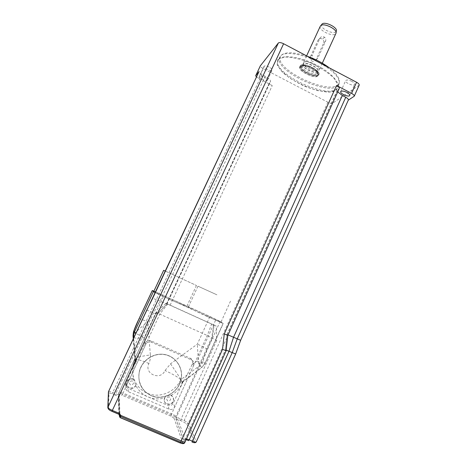 <?xml version="1.0" encoding="UTF-8"?>
<svg xmlns="http://www.w3.org/2000/svg" width="467" height="467" viewBox="0 0 467 467"><rect width="100%" height="100%" fill="white"/><g stroke="black" fill="none" stroke-linecap="round" stroke-linejoin="round"><path stroke-width="0.35" stroke-dasharray="2.33 1.75" d="M310.38 56.857L310.882 60.296C312.849 62 314.548 61.842 315.972 59.811L323.608 43.157C324.174 41.627 323.818 40.308 322.545 39.193C320.666 38.096 319.165 38.428 318.05 40.191L310.38 56.857L312.23 55.036L312.732 58.503C314.723 60.225 316.433 60.062 317.869 58.019L325.575 41.213C326.141 39.672 325.785 38.335 324.501 37.208C322.604 36.099 321.092 36.438 319.965 38.212L312.23 55.036M321.926 24.196L321.658 24.588C319.457 28.458 334.606 35.428 336.24 31.289M320.263 26.24C318.021 30.384 334.174 37.774 335.913 33.396L336.065 32.416M303.632 62.525L303.387 62.87C301.262 66.419 317.683 73.967 319.136 70.108L319.159 70.05C321.074 66.746 306.06 59.461 303.632 62.525M300.929 65.818L300.655 66.197C298.308 70.126 316.778 78.625 318.389 74.352C320.759 70.762 303.649 62.391 300.929 65.818M300.491 66.769L300.217 67.143C297.876 71.06 316.352 79.559 317.957 75.304C320.315 71.731 303.206 63.36 300.491 66.769M179.48 384.113L181.26 378.06C182.901 367.132 175.259 356.397 164.518 354.616C153.806 352.702 142.289 360.25 139.545 371.137C136.755 381.685 142.879 393.091 153.007 396.261C163.094 399.542 175.037 393.996 179.48 384.113M179.456 384.067L181.237 378.019C182.877 367.091 175.242 356.362 164.501 354.581C153.789 352.667 142.277 360.215 139.534 371.096C136.743 381.644 142.873 393.045 152.989 396.209C163.076 399.489 175.014 393.95 179.456 384.067M118.828 414.194L118.285 396.168L119.307 395.444L118.828 397.639L119.4 414.784M108.548 391.544C109.085 391.288 110.445 391.609 112.629 392.502L115.699 393.815L115.215 395.094L118.285 396.168L118.828 397.639M119.307 395.444L118.881 397.487L119.47 414.737M119.71 394.749L119.278 395.969L119.138 392.227L118.682 393.179C119.05 392.84 120.346 393.126 122.57 394.037L171.173 414.836C173.514 415.893 174.921 416.78 175.382 417.51L184.652 442.868M146.772 310.076L157.192 314.314L156.34 312.75L159.825 314.133L207.278 335.499L216.653 340.513L216.274 326.176L170.105 305.243L152.703 298.232M216.274 326.176L214.061 325.079L212.228 338.254L176.695 416.535L176.83 417.556L176.368 417.883L176.695 416.535C177.168 417.27 178.604 418.175 180.998 419.249L180.641 420.534L177.6 419.004L185.381 439.558L183.776 440.229L176.17 419.594L177.6 419.004L176.83 417.556M188.627 440.655L185.072 439.412L183.776 440.229M185.072 439.412L184.628 440.002L185.177 441.461L226.156 350.694M226.162 350.122L225.427 349.964L226.086 350.589L227.803 335.277L226.968 334.617L228.071 334.921M216.653 340.513L180.998 419.249L183.916 420.504C186.304 421.573 187.757 422.495 188.277 423.254L196.228 441.7L235.648 353.998M214.061 325.079L165.983 303.252L166.544 303.813L269.541 82.729L270.51 81.626C270.796 80.19 269.021 78.403 265.18 76.267L261.911 74.574C259.956 73.5 258.975 72.554 258.963 71.731M213.939 324.991L211.627 337.717L175.382 417.51L173.969 418.088L170.811 416.079L171.628 413.832C173.975 414.889 175.382 415.776 175.849 416.5L176.368 417.883L176.17 419.594M165.983 303.252L156.241 312.791L119.149 392.157C119.529 391.825 120.825 392.117 123.043 393.027L122.12 395.257C120.334 394.533 119.359 394.341 119.196 394.673L118.618 393.401L119.389 414.766M240.639 340.297L348.347 100.031M227.878 335.359L339.054 88.695L337.349 90.096L337.723 91.876M170.105 305.243L272.243 85.619C270.247 84.515 269.319 83.593 269.465 82.834L269.541 82.729M272.243 85.619L256.43 77.108M264.41 77.119C266.61 78.339 267.626 79.361 267.463 80.19C266.838 81.953 258.391 77.884 259.383 76.296C260.084 75.596 261.759 75.87 264.41 77.119M269.126 67.026C266.482 65.783 264.801 65.526 264.083 66.267C263.055 67.937 271.479 72.006 272.144 70.161C272.325 69.297 271.315 68.252 269.126 67.026M351.849 81.34C348.703 79.886 346.642 79.635 345.668 80.598C344.448 82.601 353.834 86.664 354.651 84.486C354.897 83.581 353.963 82.536 351.849 81.34M319.872 62.887C334.267 71.358 340.612 78.52 338.902 84.375L338.727 84.696C332.014 97.842 273.452 70.908 279.575 57.488L280.34 56.203C284.047 51.125 301.904 53.524 317.723 61.755M329.387 67.908C337.6 74.463 340.735 79.688 338.803 83.575C332.165 96.64 274.269 70.015 280.375 56.705L281.14 55.433C285.168 51.633 293.906 51.913 307.356 56.279M300.45 65.573C303.317 61.948 321.389 70.786 318.885 74.574C317.181 79.081 297.689 70.114 300.164 65.964L300.45 65.573M300.012 66.518C302.867 62.911 320.946 71.755 318.453 75.526C316.754 80.015 297.257 71.048 299.726 66.915L300.012 66.518M359.176 85.187L332.679 103.172C331.681 103.592 330.07 103.271 327.857 102.209L263.219 68.631C261.304 67.575 260.353 66.635 260.353 65.818M139.014 318.792L139.02 318.786C139.656 318.599 142.534 319.632 147.654 321.886C138.6 329.229 133.725 333.887 133.031 335.866M153.894 291.122L209.952 316.503L220.138 321.454L223.22 323.538L155.266 292.768M181.704 384.557L182.27 382.024L183.262 381.288C185.306 378.428 188.201 372.935 191.949 364.797L192.748 362.538C192.865 360.606 192.083 359.205 190.402 358.341L150.829 340.811C148.413 340.017 146.539 340.747 145.214 342.988L136.253 360.746L136.358 361.978L134.765 364.091L133.912 366.694C132.78 370.915 132.669 375.129 133.574 379.332L135.815 385.52C138.582 390.71 142.645 394.487 147.998 396.857C153.404 399.104 158.99 399.489 164.763 398.001L164.647 397.551C164.162 397.423 168.71 395.584 170.332 395.088L170.934 395.491C175.557 392.858 179.147 389.215 181.704 384.557L182.007 382.345L180.729 379.869C175.335 391.568 161.045 398.007 149.072 393.95C137.047 390.027 129.914 376.32 133.41 363.805L134.945 359.304L133.27 338.814M133.474 338.388L135.348 361.405L134.765 364.091M182.27 382.024L201.569 367.64L199.929 365.457C198.691 362.678 197.833 355.556 197.36 344.109C202.736 346.555 206.099 348.329 207.441 349.421C204.476 356.117 203.069 360.098 203.233 361.359L205.025 363.7C204.511 364.021 201.837 363.139 197.016 361.044L201.633 367.687L204.931 363.46L223.08 323.409M151.092 395.613C163.514 401.416 179.801 391.819 181.342 378.019C182.982 367.039 175.312 356.263 164.518 354.476C153.76 352.55 142.19 360.133 139.429 371.067C137.374 382.292 141.262 390.47 151.092 395.613C141.267 390.476 137.374 382.292 139.429 371.067C142.19 360.133 153.76 352.556 164.524 354.476C175.312 356.263 182.988 367.044 181.342 378.025C179.801 391.819 163.514 401.422 151.092 395.619M207.05 316.416L220.944 322.23C221.65 321.792 187.845 306.235 188.271 307.193C187.886 307.356 197.372 312.026 207.05 316.416M216.916 294.817L197.961 286.189L216.916 294.817M155.377 292.535L171.757 300.374L186.689 306.621C187.483 306.218 153.369 290.573 153.713 291.507M165.411 271.146L196.455 285.471L163.637 270.37M133.574 379.332C130.451 378.428 128.238 379.513 126.936 382.596C125.162 388.03 133.667 390.809 135.815 385.52M136.253 360.746L125.751 383.384C125.302 385.608 126.049 387.236 128.011 388.264L167.805 405.368C170.186 406.109 172.025 405.356 173.321 403.109L183.262 381.288M164.763 398.001L164.378 399.232C163.106 405.292 172.889 406.465 173.578 400.353C173.788 398.1 172.907 396.477 170.934 395.491M193.589 365.573L193.957 364.254C194.079 362.287 193.285 360.868 191.581 359.993L151.401 342.206C148.95 341.406 147.047 342.142 145.704 344.418L126.049 386.705C125.582 388.988 126.359 390.651 128.361 391.708L169.142 409.203C171.582 409.962 173.461 409.185 174.792 406.88L193.589 365.573L192.386 363.834M317.869 58.019L315.972 59.811M325.575 41.213L323.608 43.157M319.965 38.212L318.05 40.191M303.381 64.032L303.171 64.3C300.929 67.645 316.976 75.024 318.19 71.206C320 68.077 305.692 61.136 303.381 64.032M303.317 64.242L303.077 64.569C301.069 67.913 316.679 75.094 318.045 71.451C320.053 68.386 305.651 61.329 303.317 64.242M302.616 65.759L302.377 66.086C300.38 69.414 315.996 76.594 317.35 72.969C319.346 69.927 304.939 62.876 302.616 65.759M301.501 66.121C298.325 69.198 314.145 77.475 317.472 74.504C321.068 71.568 304.612 62.911 301.501 66.121M119.196 394.673L120.031 417.51M118.828 414.27L119.552 415.274M265.18 76.267L159.977 301.355L153.538 312.884L115.699 393.815C118.005 394.755 119.348 395.053 119.733 394.703L157.251 314.268L166.836 304.11L270.364 81.836M115.215 395.094L112.138 393.78C110.27 393.021 109.231 392.817 109.033 393.161L108.484 409.01C108.677 409.629 109.821 410.405 111.917 411.345L111.963 411.369M186.438 438.922L185.3 439.068L225.497 350.063L227.108 334.763L337.746 89.641M191.803 441.998C193.758 442.774 194.704 442.897 194.64 442.372L186.841 423.855L180.641 420.534M107.824 407.51L108.484 409.01M108.414 392.438L109.033 393.161M261.911 74.574L112.138 393.78M327.857 102.209L183.572 421.783M332.679 103.172L188.277 423.254L186.841 423.855M196.251 441.94L194.64 442.372M180.052 442.932C182.054 443.72 183.046 443.848 183.017 443.3L184.64 442.623L185.189 441.694M183.017 443.3L173.969 418.088M170.811 416.079L122.12 395.257M167.752 303.964L159.825 314.133L123.043 393.027L171.628 413.832L207.278 335.499L211.738 323.9M235.566 353.898L240.558 340.204M278.922 59.256C282.681 54.569 298.95 56.53 314.449 64.037C329.982 71.486 340.256 82.285 337.524 87.428C331.745 101.286 271.012 73.354 278.303 60.19L278.922 59.256M277.789 59.613L284.368 57.021C291.589 57.056 300.182 58.941 310.141 62.683C319.93 67.306 327.846 72.42 333.882 78.036L338.295 85.333L336.438 90.312L329.042 92.151C321.856 91.719 313.76 89.769 304.764 86.302C295.938 82.157 288.513 77.493 282.494 72.303L277.252 65.111L277.789 59.613M258.566 78.555L263.219 68.631M353.974 96.511L358.913 85.479M133.755 337.781C135.459 338.248 138.956 338.207 144.25 337.664L135.821 333.38M160.666 294.082L147.654 321.886L150.374 354.938C140.806 356.193 135.663 357.646 134.945 359.304L135.348 361.405L136.358 361.978M144.764 343.957L144.25 337.664L163.415 296.633M135.255 361.931L134.864 359.625L135.582 361.686L133.65 338.009M150.374 354.938C150.602 357.88 150.105 360.722 148.885 363.46C143.731 373.857 160.508 381.142 165.026 370.524L170.548 363.811L197.36 344.109L209.952 316.503M170.548 363.811L181.062 379.467L199.929 365.457L203.233 361.359M220.138 321.454L207.441 349.421M215.538 320.327L197.016 361.044L191.949 364.797M182.007 382.345L182.346 381.93L181.062 379.467L180.729 379.869C178.919 377.663 173.683 374.546 165.026 370.524M148.885 363.46C140.725 360.092 136.049 358.814 134.864 359.625L133.41 363.805L133.912 366.694M135.763 385.193C133.62 390.47 125.138 387.692 126.907 382.275C128.191 379.216 130.392 378.124 133.504 379.011L133.527 379.023M132.354 380.862C129.196 381.119 128.565 382.473 130.462 384.919C133.62 384.656 134.251 383.302 132.354 380.862M170.799 395.14L170.823 395.152C172.772 396.139 173.642 397.756 173.438 399.997C172.749 406.092 162.983 404.918 164.256 398.876L164.641 397.645M169.568 396.932C166.468 397.207 165.849 398.549 167.723 400.972C170.823 400.698 171.436 399.349 169.568 396.932M191.581 359.993L190.402 358.341M151.401 342.206L150.829 340.811M145.704 344.418L145.214 342.988M126.306 386.028L126.002 382.724M128.361 391.708L128.011 388.264M169.142 409.203L167.805 405.368M174.792 406.88L173.321 403.109M312.732 58.503L310.882 60.296M324.501 37.208L322.545 39.193M320.852 25.533L320.28 26.21M306.603 55.882L303.387 62.87M322.3 63.191L319.136 70.108M303.416 62.811L303.077 64.569L301.484 67.137C300.882 66.927 301.548 70.05 308.15 73.255C314.91 76.156 317.706 74.586 317.116 74.329L318.045 71.451L319.159 70.05M300.655 66.197L300.217 67.143M318.389 74.352L317.957 75.304M156.235 312.762L118.682 393.179L119.319 414.655M119.715 394.743L157.262 314.297M186.117 439.634L185.3 439.068L225.427 349.964M166.024 303.241L156.34 312.75M227.073 334.734L225.479 350.046M166.754 304.157L157.192 314.314M166.859 304.157L270.51 81.626M166.526 303.789L269.465 82.834M226.968 334.617L337.349 90.096M267.463 80.19L272.144 70.161M259.383 76.296L264.083 66.267M349.736 95.449L354.651 84.486M340.717 91.573L345.668 80.598M338.902 84.375L336.882 89.069L336.036 90.172L333.712 91.392L329.655 92.057L318.091 90.726C308.512 88.041 298.886 83.71 289.213 77.732L280.445 70.027L277.235 64.37L277.433 61.726L279.721 57.155M280.375 56.705L279.575 57.488M338.803 83.575L338.727 84.696M318.453 75.526L318.885 74.574M299.726 66.915L300.164 65.964M181.984 382.66L201.633 367.687L205.025 363.7L223.22 323.538M197.961 286.189L188.271 307.193M230.505 301.151L220.944 322.23M196.455 285.471L186.689 306.621M126.936 382.596L126.907 382.275C127.742 379.531 129.884 378.463 133.334 379.07L133.58 379.181M173.578 400.353L173.438 399.997C173.531 397.721 172.586 396.115 170.595 395.187L170.332 395.088M164.378 399.232L164.647 397.551M193.957 364.254L192.748 362.538M126.049 386.705L125.751 383.384"/><path stroke-width="0.7" d="M336.065 32.416L336.24 31.289C338.482 27.746 324.472 20.793 321.926 24.196M322.3 63.191L335.919 33.385C338.277 29.602 323.257 22.171 320.56 25.796L320.263 26.24M120.089 417.609L180.052 442.932L180.694 442.121L119.429 415.939L120.037 417.586L120.597 416.71L119.429 415.939L119.389 414.766M119.424 413.54L119.056 414.305L119.593 415.344L120.825 415.42L119.365 413.388L118.828 414.194M119.365 413.388L112.465 410.464C109.663 409.209 108.134 408.17 107.883 407.358L108.49 391.673L146.772 310.076M228.071 334.921L240.645 340.291L235.648 354.009L226.162 350.122M226.162 350.688L222.537 349.345L224.271 333.917L227.878 335.359L339.27 88.444C339.491 87.615 338.581 86.629 336.555 85.49L351.598 93.382C353.566 94.486 354.447 95.437 354.225 96.243L348.283 100.171M240.645 340.291L348.347 100.031C348.551 99.255 347.682 98.333 345.749 97.259L342.329 95.466L337.723 91.876M260.353 65.818L278.361 42.987L107.824 407.51L108.437 391.807L258.963 71.731M346.876 92.408C349.001 93.593 349.952 94.62 349.719 95.484C348.948 97.568 339.544 93.482 340.717 91.573C341.669 90.668 343.724 90.948 346.876 92.408M256.43 77.108L255.706 75.689L259.062 71.533M317.723 61.755L319.872 62.887M307.356 56.279C315.71 59.28 323.053 63.156 329.387 67.908M278.361 42.987C279.289 42.258 281.041 42.509 283.615 43.746L356.578 82.268C358.539 83.371 359.409 84.346 359.176 85.187L354.243 96.208M135.821 333.38L134.373 332.183L133.988 330.636L139.02 318.786C136.387 324.226 134.525 328.657 133.434 332.084L133.031 335.866L133.755 337.781M155.266 292.768L152.295 290.597L153.894 291.122M165.411 271.146L163.637 270.37L153.713 291.507L155.377 292.535M222.537 349.345L180.694 442.121C182.965 443.043 184.284 443.288 184.652 442.868L185.189 441.7C184.821 442.121 183.502 441.87 181.225 440.953L120.825 415.414L120.597 416.71M119.552 415.274L119.441 415.916L119.4 414.784M111.963 411.369L118.828 414.27M283.615 43.746L111.917 411.345M345.749 97.259L237.23 338.919L232.169 352.713L191.966 441.998C194.184 442.949 195.615 442.926 196.251 441.94C195.918 442.337 194.657 442.091 192.451 441.198L189.182 439.809L188.534 440.614M342.329 95.466L233.547 337.256L228.982 351.283L189.182 439.809L186.438 438.922M188.627 440.655L186.117 439.634M108.548 391.544L108.414 392.438M146.755 310.117L152.709 298.255M224.271 333.917L336.555 85.49M255.758 75.607L260.446 65.619M351.598 93.382L356.578 82.268M153.374 291.717L134.373 332.183L133.813 333.654L133.474 338.388M133.988 330.636L133.434 332.084L133.813 333.654L133.65 338.009M139.02 318.844L152.295 290.597M133.27 338.814L133.031 335.866M321.658 24.588L320.852 25.533M320.28 26.21L306.603 55.882M119.319 414.655L119.365 416.115L120.136 417.556L180.209 442.926C182.492 443.895 183.975 443.878 184.652 442.868M119.47 414.737L119.505 415.747L118.927 414.235M118.922 414.235L112.01 411.31C109.441 410.382 108.046 409.115 107.824 407.51M196.251 441.94L235.648 354.015M185.189 441.694L226.156 350.694M226.104 350.6L227.814 335.364M152.703 298.238L259.004 71.62M255.706 75.689L260.393 65.707M152.277 290.562L139.02 318.786"/></g></svg>

